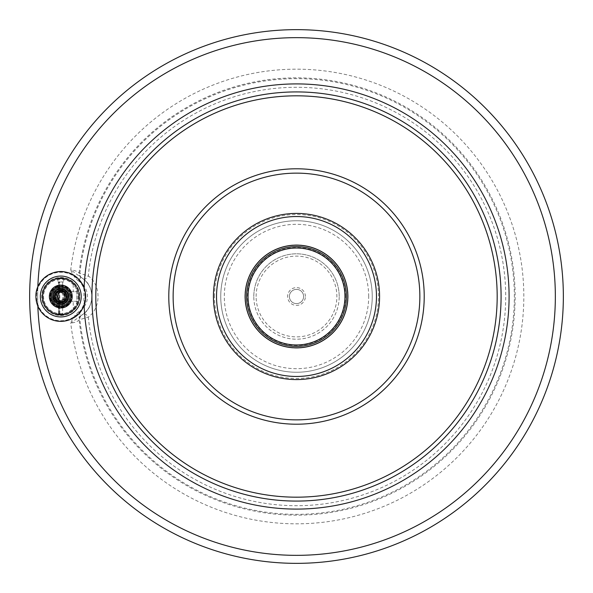 <?xml version="1.0" encoding="UTF-8"?>
<svg xmlns="http://www.w3.org/2000/svg" width="593" height="593" viewBox="0 0 593 593"><rect width="100%" height="100%" fill="white"/><g stroke="black" fill="none" stroke-linecap="round" stroke-linejoin="round"><path stroke-width="0.44" stroke-dasharray="2.96 2.22" d="M345.422 296.5A48.922 48.922 0 0 0 272.039 254.13A48.922 48.922 0 0 0 272.039 338.87A48.922 48.922 0 0 0 345.422 296.5M305.395 296.5A8.895 8.895 0 0 0 292.053 288.798A8.895 8.895 0 0 0 292.053 304.202A8.895 8.895 0 0 0 305.395 296.5M59.137 313.949L63.629 313.949L59.137 313.949L59.137 290.955L62.762 291.067L58.522 291.178L59.137 290.955L59.137 281.927L62.65 281.927L57.936 281.927L63.629 281.927L59.137 281.927M58.522 313.949L58.522 301.822L57.936 301.533L58.522 281.927M60.782 278.176L63.629 278.458L57.936 278.458L60.782 278.176M59.826 313.949L59.826 281.927M54.474 295.41C52.673 306.811 71.968 303.29 66.327 293.298C62.539 285.945 50.768 292.742 55.238 299.702C59.026 307.055 70.797 300.258 66.327 293.298C62.539 285.945 50.768 292.742 55.238 299.702C59.026 307.055 70.797 300.258 66.327 293.298C58.915 282.127 47.403 302.067 60.782 302.904C69.047 303.297 69.047 289.703 60.782 290.096C52.518 289.703 52.518 303.297 60.782 302.904C69.047 303.297 69.047 289.703 60.782 290.096C52.518 289.703 52.518 303.297 60.782 302.904C69.047 303.297 69.047 289.703 60.782 290.096C47.403 290.933 58.915 310.873 66.327 299.702C70.797 292.742 59.026 285.945 55.238 293.298C50.768 300.258 62.539 307.055 66.327 299.702C70.797 292.742 59.026 285.945 55.238 293.298C49.53 303.579 69.433 306.655 67.024 295.062L65.208 289.829L59.723 290.185C68.454 288.331 69.796 303.245 60.782 302.904C52.518 303.297 52.518 289.703 60.782 290.096C74.162 290.933 62.65 310.873 55.238 299.702C50.768 292.742 62.539 285.945 66.327 293.298C72.294 305.306 49.271 305.306 55.238 293.298C59.026 285.945 70.797 292.742 66.327 299.702C62.539 307.055 50.768 300.258 55.238 293.298C59.026 285.945 70.797 292.742 66.327 299.702C62.539 307.055 50.768 300.258 55.238 293.298C59.026 285.945 70.797 292.742 66.327 299.702C62.539 307.055 50.768 300.258 55.238 293.298C62.65 282.127 74.162 302.067 60.782 302.904C52.518 303.297 52.518 289.703 60.782 290.096C69.047 289.703 69.047 303.297 60.782 302.904C52.518 303.297 52.518 289.703 60.782 290.096C70.241 289.807 68.047 305.462 59.1 302.682A6.404 6.404 0 0 1 54.474 295.41L54.052 300.836L59.1 302.682M67.024 295.062A6.404 6.404 0 0 0 59.723 290.185M61.672 285.329L61.672 284.907A11.63 11.63 0 0 1 72.413 296.5A11.63 11.63 0 0 1 61.079 308.13A11.63 11.63 0 0 1 49.167 297.093A11.63 11.63 0 0 1 59.893 284.907L59.893 285.329A11.208 11.208 0 0 0 49.582 296.945A11.208 11.208 0 0 0 60.782 307.708A11.208 11.208 0 0 0 71.983 296.945A11.208 11.208 0 0 0 59.893 285.329L59.893 285.774A10.763 10.763 0 0 0 51.613 302.134A10.763 10.763 0 0 0 69.952 302.134A10.763 10.763 0 0 0 61.672 285.774A10.763 10.763 0 0 1 69.952 302.134A10.763 10.763 0 0 1 51.613 302.134A10.763 10.763 0 0 1 59.893 285.774L59.893 285.418A11.119 11.119 0 0 0 51.302 302.311A11.119 11.119 0 0 0 70.263 302.311A11.119 11.119 0 0 0 61.672 285.418A11.119 11.119 0 0 1 70.263 302.311A11.119 11.119 0 0 1 51.302 302.311A11.119 11.119 0 0 1 59.893 285.418L59.893 284.907A11.63 11.63 0 0 0 49.167 297.093A11.63 11.63 0 0 0 61.079 308.13A11.63 11.63 0 0 0 72.413 296.5A11.63 11.63 0 0 0 54.964 286.426A11.63 11.63 0 0 0 54.964 306.574A11.63 11.63 0 0 0 72.413 296.5A11.63 11.63 0 0 0 61.672 284.907L61.672 285.329M60.782 292.053A4.447 4.447 0 0 0 56.928 298.724A4.447 4.447 0 0 0 64.637 298.724A4.447 4.447 0 0 0 60.782 292.053M60.782 291.163A5.337 5.337 0 0 0 55.445 296.5A5.337 5.337 0 0 0 60.782 301.837A5.337 5.337 0 0 0 66.12 296.5A5.337 5.337 0 0 0 60.782 291.163M60.782 301.837A5.337 5.337 0 0 0 66.12 296.5A5.337 5.337 0 0 0 60.782 291.163A5.337 5.337 0 0 0 55.445 296.5A5.337 5.337 0 0 0 60.782 301.837A5.337 5.337 0 0 1 56.157 293.831A5.337 5.337 0 0 1 65.408 293.831A5.337 5.337 0 0 1 60.782 301.837A5.337 5.337 0 0 0 65.408 293.831A5.337 5.337 0 0 0 56.157 293.831A5.337 5.337 0 0 0 60.782 301.837M60.782 292.393L64.34 294.447L60.782 292.393L57.224 294.447L57.224 298.553L60.782 300.607L57.224 298.553L57.224 294.447L60.782 292.186L57.047 294.343L57.047 298.657L60.782 300.814L64.518 298.657L64.518 294.343L60.782 292.186M64.518 298.657L64.518 294.343M64.34 294.447L64.34 298.553L60.782 300.814M60.782 300.607L64.34 298.553M83.672 279.214A4.447 1.586 -51 0 0 88.305 275.945A209.203 209.203 0 0 1 406.991 118.852A209.203 209.203 0 0 1 406.991 474.148A209.203 209.203 0 0 1 88.305 317.055A4.447 1.586 -129 0 0 83.672 313.786C94.413 306.373 94.48 286.701 83.672 279.214L80.781 277.235L78.565 281.089A17.79 17.79 0 0 1 78.565 311.911C74.977 314.853 72.368 318.604 70.745 323.163C75.259 322.473 78.039 321.369 79.099 319.842L88.305 317.055C101.24 308.034 101.321 285.055 88.305 275.945L79.099 273.158C78.046 271.638 75.259 270.527 70.745 269.837A227.319 227.319 0 0 1 417.783 104.235A227.319 227.319 0 0 1 417.783 488.765A227.319 227.319 0 0 1 70.745 323.163L80.878 315.706M78.565 281.089C74.977 278.147 72.368 274.396 70.745 269.837L80.781 277.235A22.237 22.237 0 0 1 80.781 315.765L83.672 313.786M37.655 296.5A258.844 258.844 0 0 1 425.922 72.331A258.844 258.844 0 0 1 425.922 520.669A258.844 258.844 0 0 1 37.655 296.5M59.137 290.955L63.629 291.467L63.629 301.533L58.522 301.822L58.522 291.178M58.522 301.822L62.762 301.933L59.137 302.045M73.235 283.795L73.235 284.596A17.227 17.227 0 0 0 48.693 284.225A17.227 17.227 0 0 0 48.693 308.775A17.227 17.227 0 0 0 73.235 308.404A17.227 17.227 0 0 0 73.235 284.596L73.235 291.697L76.793 291.697L76.793 305.595A18.413 18.413 0 0 0 76.793 287.405L76.793 301.303L73.235 301.303L73.235 309.205A17.79 17.79 0 0 1 48.159 309.035A17.79 17.79 0 0 1 48.159 283.965A17.79 17.79 0 0 1 73.235 283.795L75.585 285.114L76.793 286.879L76.793 291.697L68.21 291.697A8.851 8.851 0 0 0 53.355 291.697L55.497 291.697A7.146 7.146 0 0 0 55.497 301.303L53.355 301.303A8.851 8.851 0 0 0 68.21 301.303L76.793 301.303L76.793 306.121L75.585 307.886A18.679 18.679 0 0 1 48.159 310.265A18.679 18.679 0 0 1 48.159 282.735A18.679 18.679 0 0 1 75.585 285.114M59.211 313.949L59.211 281.927M71.049 296.5A10.266 10.266 0 0 0 55.653 287.612A10.266 10.266 0 0 0 55.653 305.388A10.266 10.266 0 0 0 71.049 296.5A10.266 10.266 0 0 0 55.653 287.612A10.266 10.266 0 0 0 55.653 305.388A10.266 10.266 0 0 0 71.049 296.5M72.413 296.5A11.63 11.63 0 0 0 53.6 287.353A11.63 11.63 0 0 0 53.6 305.647A11.63 11.63 0 0 0 72.413 296.5M85.021 296.5A24.239 24.239 0 0 0 48.663 275.508A24.239 24.239 0 0 0 48.663 317.492A24.239 24.239 0 0 0 85.021 296.5M73.235 301.303L70.078 301.303A10.459 10.459 0 0 1 54.185 304.617A10.459 10.459 0 0 1 54.185 288.383A10.459 10.459 0 0 1 70.078 291.697L68.632 291.697A9.199 9.199 0 0 1 68.632 301.303L68.21 301.303A8.851 8.851 0 0 0 68.21 291.697L68.588 291.697A9.162 9.162 0 0 0 52.977 291.697L53.355 291.697A8.851 8.851 0 0 0 52.955 292.379L52.955 301.303L52.955 291.697L57.565 291.697A5.782 5.782 0 0 1 64 291.697C65.03 291.926 65.89 293.528 66.564 296.5A5.782 5.782 0 0 1 60.782 302.282A5.782 5.782 0 0 1 55.001 296.5C55.675 293.528 56.528 291.926 57.565 291.697L55.497 291.697A7.146 7.146 0 0 1 66.068 291.697A7.146 7.146 0 0 1 66.068 301.303A7.146 7.146 0 0 1 55.497 301.303L57.565 301.303C56.535 301.074 55.675 299.472 55.001 296.5A5.782 5.782 0 0 1 60.782 290.718A5.782 5.782 0 0 1 66.564 296.5C65.89 299.472 65.037 301.074 64 301.303A5.782 5.782 0 0 1 57.565 301.303L52.955 301.303A9.162 9.162 0 0 0 68.588 301.303M70.078 291.697L73.235 291.697M60.782 306.744A10.244 10.244 0 0 0 69.655 291.378A10.244 10.244 0 0 0 51.91 291.378A10.244 10.244 0 0 0 60.782 306.744A10.229 10.229 0 0 0 69.64 291.385A10.229 10.229 0 0 0 51.925 291.385A10.229 10.229 0 0 0 60.782 306.729A10.229 10.229 0 0 1 50.553 296.5A10.229 10.229 0 0 1 60.782 286.271A10.229 10.229 0 0 1 71.012 296.5A10.229 10.229 0 0 1 60.782 306.729A10.244 10.244 0 0 0 69.655 291.378A10.244 10.244 0 0 0 51.91 291.378A10.244 10.244 0 0 0 60.782 306.744M68.588 291.697L68.632 291.697A9.199 9.199 0 0 0 55.883 288.709A9.199 9.199 0 0 0 53.059 301.496A9.199 9.199 0 0 0 68.632 301.303L69.396 301.303A9.859 9.859 0 0 1 51.065 298.168A9.859 9.859 0 0 1 69.396 291.697M65.608 296.5A4.826 4.826 0 0 0 58.373 292.327A4.826 4.826 0 0 0 58.373 300.673A4.826 4.826 0 0 0 65.608 296.5A4.826 4.826 0 0 0 58.373 292.327A4.826 4.826 0 0 0 58.373 300.673A4.826 4.826 0 0 0 65.608 296.5M68.047 296.5A7.264 7.264 0 0 0 57.15 290.207A7.264 7.264 0 0 0 57.15 302.793A7.264 7.264 0 0 0 68.047 296.5A7.264 7.264 0 0 0 57.15 290.207A7.264 7.264 0 0 0 57.15 302.793A7.264 7.264 0 0 0 68.047 296.5M348.091 296.5A51.591 51.591 0 0 0 270.704 251.817A51.591 51.591 0 0 0 270.704 341.183A51.591 51.591 0 0 0 348.091 296.5A51.591 51.591 0 0 0 270.704 251.817A51.591 51.591 0 0 0 270.704 341.183A51.591 51.591 0 0 0 348.091 296.5M303.616 296.5A7.116 7.116 0 0 0 292.942 290.34A7.116 7.116 0 0 0 292.942 302.66A7.116 7.116 0 0 0 303.616 296.5A7.116 7.116 0 0 0 296.5 289.384A7.116 7.116 0 0 0 289.384 296.5A7.116 7.116 0 0 0 296.5 303.616A7.116 7.116 0 0 0 303.616 296.5M29.65 296.5A266.85 266.85 0 0 1 296.5 29.65A266.85 266.85 0 0 1 563.35 296.5A266.85 266.85 0 0 1 296.5 563.35A266.85 266.85 0 0 1 29.65 296.5M379.579 296.5A83.079 83.079 0 0 0 254.96 224.554A83.079 83.079 0 0 0 254.96 368.446A83.079 83.079 0 0 0 379.579 296.5M81.745 277.82A4.447 4.307 -57.1 0 1 79.847 273.632A217.861 217.861 0 0 1 411.972 111.766A217.861 217.861 0 0 1 411.972 481.234A217.861 217.861 0 0 1 79.847 319.368A4.447 4.307 -122.9 0 1 81.745 315.179M81.115 277.428A4.447 4.314 -59 0 1 79.099 273.158A218.654 218.654 0 0 1 412.506 111.158A218.654 218.654 0 0 1 412.506 481.842A218.654 218.654 0 0 1 79.099 319.842A4.447 4.314 -121 0 1 81.115 315.572M78.565 311.911L80.781 315.765A22.237 22.237 0 0 0 80.781 277.235L80.878 277.294M69.396 301.303L70.078 301.303M52.955 291.697L52.955 292.379A8.851 8.851 0 0 0 53.355 301.303L52.977 301.303M52.955 291.741A9.162 9.162 0 0 0 52.955 301.259M75.585 307.886L73.235 309.205M78.572 296.5A17.79 17.79 0 0 0 60.782 278.71A17.79 17.79 0 0 0 42.992 296.5A17.79 17.79 0 0 0 60.782 314.29A17.79 17.79 0 0 0 78.572 296.5M60.782 315.179A18.679 18.679 0 0 0 76.957 287.16A18.679 18.679 0 0 0 44.608 287.16A18.679 18.679 0 0 0 60.782 315.179L64.044 314.89L57.521 314.89L60.782 315.179A18.679 18.679 0 0 1 42.103 296.5A18.679 18.679 0 0 1 60.782 277.82A18.679 18.679 0 0 1 79.462 296.5A18.679 18.679 0 0 1 60.782 315.179A18.679 18.679 0 0 0 76.957 287.16A18.679 18.679 0 0 0 44.608 287.16A18.679 18.679 0 0 0 60.782 315.179A18.679 18.679 0 0 1 42.103 296.5A18.679 18.679 0 0 1 60.782 277.82A18.679 18.679 0 0 1 79.462 296.5A18.679 18.679 0 0 1 60.782 315.179M60.782 314.824L57.936 314.542L63.629 314.542L60.782 314.824M76.793 286.879A18.679 18.679 0 0 0 48.693 282.261A18.679 18.679 0 0 0 48.693 310.739A18.679 18.679 0 0 0 76.793 306.121A18.679 18.679 0 0 1 48.693 310.739A18.679 18.679 0 0 1 48.693 282.261A18.679 18.679 0 0 1 76.793 286.879A18.679 18.679 0 0 0 48.693 282.261A18.679 18.679 0 0 0 48.693 310.739A18.679 18.679 0 0 0 76.793 306.121A18.679 18.679 0 0 1 48.693 310.739A18.679 18.679 0 0 1 48.693 282.261A18.679 18.679 0 0 1 76.793 286.879A18.679 18.679 0 0 0 48.693 282.261A18.679 18.679 0 0 0 48.693 310.739A18.679 18.679 0 0 0 76.793 306.121L76.793 305.595A18.413 18.413 0 0 1 48.982 310.636A18.413 18.413 0 0 1 48.982 282.364A18.413 18.413 0 0 1 76.793 287.405L76.793 286.879M60.782 277.82L57.521 278.11L64.044 278.11L60.782 277.82M76.793 305.595L76.793 306.121L76.793 305.595A18.413 18.413 0 0 1 42.644 293.342A18.413 18.413 0 0 1 76.793 287.405A18.413 18.413 0 0 0 48.982 282.364A18.413 18.413 0 0 0 48.982 310.636A18.413 18.413 0 0 0 76.793 305.595L76.793 306.121L76.793 305.595M65.408 292.297A6.256 6.256 0 0 0 55.067 293.972A6.256 6.256 0 0 0 60.782 302.756A6.256 6.256 0 0 0 65.408 292.297M66.965 296.5A6.182 6.182 0 0 1 57.691 301.852A6.182 6.182 0 0 1 57.691 291.148A6.182 6.182 0 0 1 64.778 301.214L56.787 301.214L64.778 301.214A6.182 6.182 0 0 1 56.787 301.214A6.182 6.182 0 0 1 56.787 291.786A6.182 6.182 0 0 1 64.778 291.786L56.787 291.786L64.778 291.786A6.182 6.182 0 0 1 66.965 296.5M51.887 296.5A8.895 8.895 0 0 0 65.23 304.202A8.895 8.895 0 0 0 65.23 288.798A8.895 8.895 0 0 0 51.887 296.5M60.782 307.708A11.208 11.208 0 0 0 70.485 290.896A11.208 11.208 0 0 0 51.08 290.896A11.208 11.208 0 0 0 60.782 307.708M60.782 302.726A6.226 6.226 0 0 0 66.171 293.387A6.226 6.226 0 0 0 55.394 293.387A6.226 6.226 0 0 0 60.782 302.726A6.226 6.226 0 0 0 66.171 293.387A6.226 6.226 0 0 0 55.394 293.387A6.226 6.226 0 0 0 60.782 302.726M60.782 289.354A7.146 7.146 0 0 1 66.972 300.073A7.146 7.146 0 0 1 54.593 300.073A7.146 7.146 0 0 1 60.782 289.354M60.782 290.244A6.256 6.256 0 0 1 67.039 296.5A6.256 6.256 0 0 1 60.782 302.756A6.256 6.256 0 0 1 54.526 296.5A6.256 6.256 0 0 1 60.782 290.244M57.669 301.214L63.896 301.214L57.669 301.214L57.669 291.786L63.896 291.786L57.669 291.786M50.998 296.5A9.784 9.784 0 0 0 60.782 306.284A9.784 9.784 0 0 0 70.567 296.5A9.784 9.784 0 0 0 60.782 286.716A9.784 9.784 0 0 0 50.998 296.5M69.677 296.5A8.895 8.895 0 0 1 56.335 304.202A8.895 8.895 0 0 1 56.335 288.798A8.895 8.895 0 0 1 69.677 296.5M70.567 296.5A9.784 9.784 0 0 1 55.89 304.972A9.784 9.784 0 0 1 55.89 288.028A9.784 9.784 0 0 1 70.567 296.5M37.833 286.908A258.844 258.844 0 0 0 37.833 306.092M84.087 287.813A212.59 212.59 0 0 0 84.087 305.187M372.248 296.5A75.748 75.748 0 0 0 258.622 230.899A75.748 75.748 0 0 0 258.622 362.101A75.748 75.748 0 0 0 372.248 296.5A75.748 75.748 0 0 0 258.622 230.899A75.748 75.748 0 0 0 258.622 362.101A75.748 75.748 0 0 0 372.248 296.5A75.748 75.748 0 0 0 258.622 230.899A75.748 75.748 0 0 0 258.622 362.101A75.748 75.748 0 0 0 372.248 296.5A75.748 75.748 0 0 0 258.622 230.899A75.748 75.748 0 0 0 258.622 362.101A75.748 75.748 0 0 0 372.248 296.5M60.782 278.087A18.413 18.413 0 0 1 79.195 296.5A18.413 18.413 0 0 1 60.782 314.913A18.413 18.413 0 0 1 42.37 296.5A18.413 18.413 0 0 1 60.782 278.087M253.804 296.5A42.696 42.696 0 0 1 296.5 253.804A42.696 42.696 0 0 1 339.196 296.5A42.696 42.696 0 0 1 296.5 339.196A42.696 42.696 0 0 1 253.804 296.5M256.117 296.5A40.383 40.383 0 0 1 316.692 261.528A40.383 40.383 0 0 1 316.692 331.472A40.383 40.383 0 0 1 256.117 296.5M339.196 296.5A42.696 42.696 0 0 0 275.152 259.526A42.696 42.696 0 0 0 275.152 333.474A42.696 42.696 0 0 0 339.196 296.5M53.333 296.5A7.45 7.45 0 0 1 60.782 289.05A7.45 7.45 0 0 1 68.232 296.5A7.45 7.45 0 0 1 60.782 303.95A7.45 7.45 0 0 1 53.333 296.5A7.45 7.45 0 0 1 60.782 289.05A7.45 7.45 0 0 1 68.232 296.5A7.45 7.45 0 0 1 60.782 303.95A7.45 7.45 0 0 1 53.333 296.5M60.782 302.993A6.493 6.493 0 0 0 66.409 293.253A6.493 6.493 0 0 0 55.156 293.253A6.493 6.493 0 0 0 60.782 302.993M60.782 303.883A7.383 7.383 0 0 0 67.179 292.809A7.383 7.383 0 0 0 54.386 292.809A7.383 7.383 0 0 0 60.782 303.883A7.383 7.383 0 0 0 67.179 292.809A7.383 7.383 0 0 0 54.386 292.809A7.383 7.383 0 0 0 60.782 303.883A7.383 7.383 0 0 0 67.179 292.809A7.383 7.383 0 0 0 54.386 292.809A7.383 7.383 0 0 0 60.782 303.883M74.518 283.372A18.998 18.998 0 0 1 60.782 315.498A18.998 18.998 0 0 1 53.711 278.866A18.998 18.998 0 0 1 74.518 283.372M368.69 296.5A72.19 72.19 0 0 0 260.401 233.983A72.19 72.19 0 0 0 260.401 359.017A72.19 72.19 0 0 0 368.69 296.5M214.503 296.5A81.997 81.997 0 0 1 296.5 214.503A81.997 81.997 0 0 1 378.497 296.5A81.997 81.997 0 0 1 300.532 378.393A81.997 81.997 0 0 1 214.503 296.5M57.521 278.11L57.936 278.458L57.936 281.927M64.044 278.11L63.629 278.458L63.629 281.927M65.208 289.829C74.785 295.729 63.199 310.324 55.29 302.319C45.876 293.639 63.71 281.608 68.239 293.579C72.702 303.89 54.86 309.205 52.947 298.131C50.309 287.598 68.01 284.81 68.744 295.648C70.33 306.789 51.68 307.181 52.792 295.981C53.385 283.558 73.562 288.813 68.01 299.947C64.081 309.279 49.019 302.489 53.414 293.365C58.292 281.527 75.771 294.084 66.105 302.482C58.87 309.561 47.625 297.471 55.201 290.755C63.651 282.157 75.252 298.62 64.311 303.683C54.756 308.849 47.662 292.401 57.981 288.999C67.276 285.025 73.406 300.347 63.911 303.868C53.726 308.619 47.907 290.918 58.937 288.709C70.144 285.707 72.368 304.861 60.775 304.505C47.047 304.409 53.83 282.253 65.252 289.858C75.8 296.745 60.708 311.525 54.052 300.836M58.915 281.927L58.915 313.949M62.65 281.927L62.65 313.949M57.936 313.949L57.521 314.89M63.629 313.949L64.044 314.89M63.896 301.214L63.896 291.786"/><path stroke-width="0.89" d="M563.35 296.5A266.85 266.85 0 0 0 163.075 65.4A266.85 266.85 0 0 0 163.075 527.6A266.85 266.85 0 0 0 563.35 296.5M37.833 306.092A258.844 258.844 0 0 0 301.296 555.3A258.844 258.844 0 0 0 555.345 296.5A258.844 258.844 0 0 0 301.296 37.7A258.844 258.844 0 0 0 37.833 286.908M84.087 305.187A212.59 212.59 0 0 0 300.844 509.046A212.59 212.59 0 0 0 509.09 296.5A212.59 212.59 0 0 0 300.844 83.954A212.59 212.59 0 0 0 84.087 287.813M501.085 296.5A204.585 204.585 0 0 0 194.207 119.326A204.585 204.585 0 0 0 194.207 473.674A204.585 204.585 0 0 0 501.085 296.5M246.599 296.5A49.901 49.901 0 0 1 296.5 246.599A49.901 49.901 0 0 1 346.401 296.5A49.901 49.901 0 0 1 296.5 346.401A49.901 49.901 0 0 1 246.599 296.5A49.901 49.901 0 0 1 296.5 246.599A49.901 49.901 0 0 1 346.401 296.5A49.901 49.901 0 0 0 271.55 253.285A49.901 49.901 0 0 0 271.55 339.715A49.901 49.901 0 0 0 346.401 296.5A49.901 49.901 0 0 0 271.55 253.285A49.901 49.901 0 0 0 271.55 339.715A49.901 49.901 0 0 0 346.401 296.5A49.901 49.901 0 0 1 296.5 346.401A49.901 49.901 0 0 1 246.599 296.5M213.421 296.5A83.079 83.079 0 0 1 296.5 213.421A83.079 83.079 0 0 1 379.579 296.5A83.079 83.079 0 0 1 296.5 379.579A83.079 83.079 0 0 1 213.421 296.5A83.079 83.079 0 0 1 296.5 213.421A83.079 83.079 0 0 1 379.579 296.5A83.079 83.079 0 0 1 296.5 379.579A83.079 83.079 0 0 1 213.421 296.5M35.914 296.5A24.869 24.869 0 0 1 60.782 271.631A24.869 24.869 0 0 1 85.651 296.5A24.869 24.869 0 0 1 60.782 321.369A24.869 24.869 0 0 1 35.914 296.5C35.35 280.852 51.954 267.977 66.965 272.409C82.264 275.76 90.603 295.04 82.575 308.486C77.253 319.901 59.367 326.187 46.165 316.625C39.531 311.555 36.114 304.846 35.914 296.5M40.361 296.5A20.421 20.421 0 0 1 70.997 278.814A20.421 20.421 0 0 1 70.997 314.186A20.421 20.421 0 0 1 40.361 296.5M216.534 296.5A79.966 79.966 0 0 1 336.483 227.245A79.966 79.966 0 0 1 336.483 365.755A79.966 79.966 0 0 1 216.534 296.5M245.176 296.5A51.324 51.324 0 0 1 322.162 252.055A51.324 51.324 0 0 1 322.162 340.945A51.324 51.324 0 0 1 245.176 296.5M344.978 296.5A48.478 48.478 0 0 0 272.261 254.516A48.478 48.478 0 0 0 272.261 338.484A48.478 48.478 0 0 0 344.978 296.5M419.859 296.5A123.359 123.359 0 0 0 234.821 189.664A123.359 123.359 0 0 0 234.821 403.336A123.359 123.359 0 0 0 419.859 296.5M497.179 296.5A200.679 200.679 0 0 0 196.157 122.707A200.679 200.679 0 0 0 196.157 470.293A200.679 200.679 0 0 0 497.179 296.5M424.217 296.5A127.717 127.717 0 0 0 232.641 185.898A127.717 127.717 0 0 0 232.641 407.102A127.717 127.717 0 0 0 424.217 296.5"/></g></svg>
